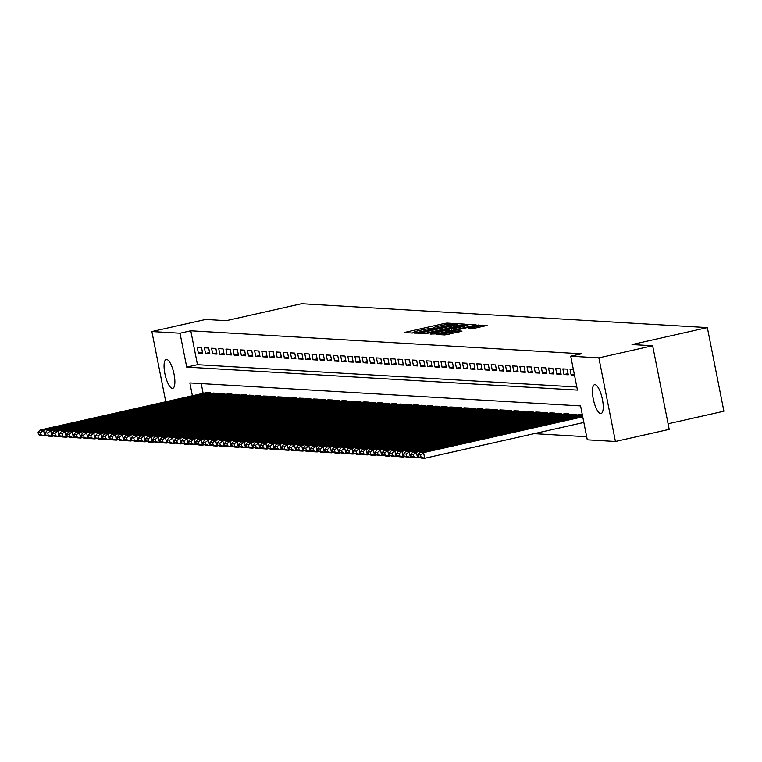 <?xml version="1.0" encoding="UTF-8"?>
<svg xmlns="http://www.w3.org/2000/svg" width="762" height="762" viewBox="0 0 762 762"><rect width="100%" height="100%" fill="white"/><g stroke="black" fill="none" stroke-linecap="round" stroke-linejoin="round"><path stroke-width="1.14" d="M453.457 323.888L454.447 323.526L446.97 323.088L444.151 323.517L406.146 332.07L404.736 332.584L412.213 333.023L414.204 332.308A7.258 0.591 -11.2 0 1 413.833 332.194A7.258 0.591 -11.2 0 1 418.709 330.651L421.872 329.936A7.258 0.591 -11.2 0 1 430.882 328.555L433.835 327.889A7.258 0.591 -11.2 0 1 433.473 327.774A7.258 0.591 -11.2 0 1 438.35 326.231L441.512 325.517A7.258 0.591 -11.2 0 1 450.523 324.136L453.457 323.888M600.694 413.585A14.792 4.429 77.3 0 1 593.369 399.469A14.792 4.429 77.3 0 1 594.579 384.686A14.792 4.429 77.3 0 1 594.96 384.658A14.792 4.429 77.3 0 1 602.285 398.764A14.792 4.429 77.3 0 1 601.075 413.556A14.792 4.429 77.3 0 1 600.694 413.585M172.336 388.382A14.792 4.429 77.3 0 1 165.011 374.266A14.792 4.429 77.3 0 1 166.221 359.483A14.792 4.429 77.3 0 1 166.602 359.454A14.792 4.429 77.3 0 1 173.927 373.561A14.792 4.429 77.3 0 1 172.717 388.344A14.792 4.429 77.3 0 1 172.336 388.382M472.088 328.784L487.089 325.469L475.859 325.384L436.321 334.413L444.741 334.937L460.438 331.613L461.963 331.127L458.295 330.879L449.085 332.756A6.067 0.495 -11.2 0 1 441.255 333.823A6.067 0.495 -11.2 0 1 445.322 332.537L470.345 326.898A6.067 0.495 -11.2 0 1 478.184 325.831A6.067 0.495 -11.2 0 1 474.116 327.127L468.42 328.546L472.088 328.784M165.773 401.764L151.867 331.556L205.654 319.459L226.266 320.669L301.571 303.733L707.346 327.603L632.041 344.548L652.653 345.757L598.865 357.864L615.429 441.474L587.283 439.817L580.577 405.927L189.852 382.934L192.395 395.773M151.867 331.556L180.013 333.213L186.719 367.113L577.444 390.106L570.728 356.206L598.865 357.864M570.728 356.206L581.492 353.787L190.767 330.794L180.013 333.213M463.687 324.669L465.087 324.155L456.79 323.66L453.971 324.098L414.433 333.127L425.672 333.223L463.687 324.669M467.725 324.307L476.031 324.793L474.621 325.307L436.616 333.861L430.13 334.051L447.065 330.098L448.589 329.622L446.122 329.451L425.206 333.775L464.915 324.736L467.725 324.307L468.173 326.565L468.868 326.603M201.539 347.624L197.234 347.367L198.358 353.016L202.654 353.273L201.539 347.624M208.712 348.043L204.406 347.786L205.521 353.444L209.826 353.692L208.712 348.043M215.875 348.463L211.579 348.215L212.693 353.863L216.999 354.111L215.875 348.463M223.047 348.891L218.742 348.634L219.866 354.282L224.161 354.54L223.047 348.891M230.219 349.31L225.914 349.053L227.028 354.701L231.334 354.959L230.219 349.31M237.382 349.729L233.086 349.482L234.201 355.13L238.506 355.378L237.382 349.729M244.554 350.149L240.249 349.901L241.373 355.549L245.669 355.806L244.554 350.149M251.727 350.577L247.421 350.32L248.536 355.968L252.841 356.225L251.727 350.577M258.889 350.996L254.594 350.739L255.708 356.397L260.013 356.645L258.889 350.996M266.062 351.415L261.757 351.168L262.88 356.816L267.176 357.064L266.062 351.415M273.234 351.844L268.929 351.587L270.043 357.235L274.349 357.492L273.234 351.844M280.397 352.263L276.101 352.006L277.216 357.654L281.521 357.911L280.397 352.263M287.569 352.682L283.264 352.435L284.388 358.083L288.684 358.33L287.569 352.682M294.742 353.101L290.436 352.854L291.551 358.502L295.856 358.759L294.742 353.101M301.904 353.53L297.609 353.273L298.723 358.921L303.028 359.178L301.904 353.53M309.077 353.949L304.771 353.692L305.895 359.35L310.191 359.597L309.077 353.949M316.249 354.368L311.944 354.12L313.058 359.769L317.363 360.016L316.249 354.368M323.412 354.797L319.116 354.54L320.231 360.188L324.536 360.445L323.412 354.797M330.584 355.216L326.279 354.959L327.403 360.607L331.699 360.864L330.584 355.216M337.757 355.635L333.451 355.387L334.566 361.036L338.871 361.283L337.757 355.635M344.919 356.064L340.624 355.806L341.738 361.455L346.043 361.712L344.919 356.064M352.092 356.483L347.786 356.225L348.91 361.874L353.206 362.131L352.092 356.483M359.264 356.902L354.959 356.654L356.083 362.302L360.378 362.55L359.264 356.902M366.427 357.321L362.131 357.073L363.245 362.722L367.551 362.979L366.427 357.321M373.599 357.749L369.294 357.492L370.418 363.141L374.714 363.398L373.599 357.749M380.771 358.169L376.466 357.911L377.59 363.569L381.886 363.817L380.771 358.169M387.934 358.588L383.638 358.34L384.753 363.988L389.058 364.236L387.934 358.588M395.107 359.016L390.801 358.759L391.925 364.407L396.221 364.665L395.107 359.016M402.279 359.435L397.974 359.178L399.098 364.827L403.393 365.084L402.279 359.435M409.442 359.855L405.146 359.607L406.26 365.255L410.566 365.503L409.442 359.855M416.614 360.274L412.309 360.026L413.433 365.674L417.728 365.931L416.614 360.274M423.786 360.702L419.481 360.445L420.605 366.093L424.901 366.351L423.786 360.702M430.949 361.121L426.653 360.864L427.768 366.522L432.073 366.77L430.949 361.121M438.121 361.54L433.816 361.293L434.94 366.941L439.236 367.189L438.121 361.54M445.294 361.969L440.988 361.712L442.112 367.36L446.408 367.617L445.294 361.969M452.457 362.388L448.161 362.131L449.275 367.779L453.58 368.036L452.457 362.388M459.629 362.807L455.324 362.56L456.448 368.208L460.743 368.456L459.629 362.807M466.801 363.226L462.496 362.979L463.62 368.627L467.916 368.884L466.801 363.226M473.964 363.655L469.668 363.398L470.783 369.046L475.088 369.303L473.964 363.655M481.136 364.074L476.831 363.817L477.955 369.475L482.251 369.722L481.136 364.074M488.309 364.493L484.003 364.246L485.127 369.894L489.423 370.142L488.309 364.493M495.471 364.922L491.176 364.665L492.29 370.313L496.595 370.57L495.471 364.922M502.644 365.341L498.338 365.084L499.462 370.732L503.768 370.989L502.644 365.341M509.816 365.76L505.511 365.512L506.635 371.161L510.931 371.408L509.816 365.76M516.979 366.179L512.683 365.931L513.798 371.58L518.103 371.837L516.979 366.179M524.151 366.608L519.846 366.351L520.97 371.999L525.275 372.256L524.151 366.608M531.324 367.027L527.018 366.77L528.142 372.428L532.438 372.675L531.324 367.027M538.486 367.446L534.191 367.198L535.305 372.847L539.61 373.094L538.486 367.446M545.659 367.875L541.353 367.617L542.477 373.266L546.783 373.523L545.659 367.875M552.831 368.294L548.526 368.036L549.65 373.685L553.945 373.942L552.831 368.294M559.994 368.713L555.698 368.465L556.812 374.113L561.118 374.361L559.994 368.713M567.166 369.132L562.861 368.884L563.985 374.533L568.29 374.79L567.166 369.132M573.367 369.503L570.033 369.303L571.157 374.952L574.481 375.152M190.767 330.794L197.482 364.693L576.834 387.01M534.162 433.645L586.673 436.731M201.225 383.6L203.149 393.354M206.207 392.659L210.483 392.821L210.664 393.697M213.379 393.087L217.656 393.24L217.827 394.116M220.542 393.506L224.828 393.659L225 394.535M227.714 393.925L231.991 394.087L232.172 394.964M234.886 394.354L239.163 394.506L239.335 395.383M242.049 394.773L246.336 394.926L246.507 395.802M249.222 395.192L253.498 395.345L253.679 396.23M256.394 395.611L260.671 395.773L260.842 396.65M263.557 396.04L267.843 396.192L268.014 397.069M270.729 396.459L275.006 396.611L275.187 397.488M277.901 396.878L282.178 397.04L282.35 397.916M285.064 397.307L289.35 397.459L289.522 398.335M292.237 397.726L296.523 397.878L296.694 398.755M299.409 398.145L303.686 398.307L303.857 399.183M306.572 398.564L310.858 398.726L311.029 399.602M313.744 398.993L318.03 399.145L318.202 400.021M320.916 399.412L325.193 399.564L325.364 400.441M328.079 399.831L332.365 399.993L332.537 400.869M335.251 400.26L339.538 400.412L339.709 401.288M342.424 400.679L346.7 400.831L346.872 401.707M349.587 401.098L353.873 401.26L354.044 402.136M356.759 401.517L361.045 401.679L361.217 402.555M363.931 401.945L368.208 402.098L368.379 402.974M371.094 402.365L375.38 402.517L375.552 403.393M378.266 402.784L382.553 402.946L382.724 403.822M385.439 403.212L389.715 403.365L389.887 404.241M392.601 403.631L396.888 403.784L397.059 404.66M399.774 404.05L404.06 404.212L404.231 405.089M406.946 404.479L411.223 404.632L411.394 405.508M414.109 404.898L418.395 405.051L418.567 405.927M421.281 405.317L425.567 405.47L425.739 406.346M428.454 405.736L432.73 405.898L432.902 406.775M435.616 406.165L439.903 406.317L440.074 407.194M442.789 406.584L447.075 406.737L447.246 407.613M449.961 407.003L454.238 407.165L454.409 408.041M457.124 407.432L461.41 407.584L461.582 408.461M464.296 407.851L468.582 408.003L468.754 408.88M471.468 408.27L475.745 408.422L475.917 409.299M478.631 408.689L482.918 408.851L483.089 409.727M485.804 409.118L490.09 409.27L490.261 410.147M492.976 409.537L497.253 409.689L497.424 410.566M500.139 409.956L504.425 410.118L504.596 410.994M507.311 410.385L511.597 410.537L511.769 411.413M514.483 410.804L518.76 410.956L518.932 411.832M521.646 411.223L525.932 411.375L526.104 412.261M528.818 411.642L533.105 411.804L533.276 412.68M535.991 412.071L540.268 412.223L540.448 413.099M543.154 412.49L547.44 412.642L547.611 413.518M550.326 412.909L554.612 413.071L554.784 413.947M557.498 413.337L561.775 413.49L561.956 414.366M564.661 413.756L568.947 413.909L569.119 414.785M571.833 414.176L576.12 414.328L576.291 415.214M579.006 414.595L582.311 414.699M668.103 423.777L723.9 411.223L707.346 327.603M652.653 345.757L669.207 429.377L615.429 441.474M197.482 364.693L186.719 367.113M198.358 353.016L202.425 352.101M205.521 353.444L209.598 352.52M212.693 353.863L216.76 352.949M219.866 354.282L223.933 353.368M227.028 354.701L231.105 353.787M234.201 355.13L238.268 354.216M241.373 355.549L245.44 354.635M248.536 355.968L252.613 355.054M255.708 356.397L259.775 355.473M262.88 356.816L266.948 355.902M270.043 357.235L274.12 356.321M277.216 357.654L281.283 356.74M284.388 358.083L288.455 357.168M291.551 358.502L295.627 357.588M298.723 358.921L302.79 358.007M305.895 359.35L309.963 358.426M313.058 359.769L317.135 358.854M320.231 360.188L324.298 359.273M327.403 360.607L331.47 359.693M334.566 361.036L338.642 360.121M341.738 361.455L345.805 360.54M348.91 361.874L352.977 360.959M356.083 362.302L360.15 361.388M363.245 362.722L367.313 361.807M370.418 363.141L374.485 362.226M377.59 363.569L381.657 362.645M384.753 363.988L388.82 363.074M391.925 364.407L395.992 363.493M399.098 364.827L403.165 363.912M406.26 365.255L410.327 364.341M413.433 365.674L417.5 364.76M420.605 366.093L424.672 365.179M427.768 366.522L431.844 365.598M434.94 366.941L439.007 366.027M442.112 367.36L446.18 366.446M449.275 367.779L453.352 366.865M456.448 368.208L460.515 367.294M463.62 368.627L467.687 367.713M470.783 369.046L474.859 368.132M477.955 369.475L482.022 368.551M485.127 369.894L489.194 368.979M492.29 370.313L496.367 369.399M499.462 370.732L503.53 369.818M506.635 371.161L510.702 370.246M513.798 371.58L517.874 370.665M520.97 371.999L525.037 371.084M528.142 372.428L532.209 371.504M535.305 372.847L539.382 371.932M542.477 373.266L546.544 372.351M549.65 373.685L553.717 372.77M556.812 374.113L560.889 373.199M563.985 374.533L568.052 373.618M571.157 374.952L574.3 374.247M433.568 328.26L432.044 328.603M413.928 332.68L412.404 333.023M457.924 325.965L456.276 326.003M454.6 324.374L419.3 332.603A7.258 0.591 -11.2 0 0 428.311 331.213L451.123 326.088A7.258 0.591 -11.2 0 0 455.99 324.545A7.258 0.591 -11.2 0 0 455.628 324.431L454.6 324.374M448.808 330.727L449.332 330.603M463.067 326.507A6.067 0.495 -11.2 0 0 467.135 325.212A6.067 0.495 -11.2 0 0 459.296 326.279L448.961 328.746L454.247 328.489L463.067 326.507L463.334 327.851M449.075 328.784L449.418 330.984M468.173 326.565L467.411 326.622M479.812 327.25L478.469 327.25M210.131 392.801L43.605 430.263L40.024 430.054L206.54 392.582M40.605 432.559L43.605 430.263L44.729 435.912L41.138 435.702L38.548 434.664L41.053 434.816L40.605 432.559L38.1 432.406L38.548 434.664M46.682 435.473L44.729 435.912L41.053 434.816M40.024 430.054L38.1 432.406M217.294 393.221L50.778 430.682L47.196 430.473L213.712 393.011M47.777 432.978L50.778 430.682L51.892 436.331L48.311 436.121L45.72 435.092L48.225 435.235L47.777 432.978L45.272 432.826L45.72 435.092M53.845 435.893L51.892 436.331L48.225 435.235M47.196 430.473L45.272 432.826M224.466 393.64L57.95 431.111L54.359 430.892L220.885 393.43M54.95 433.397L57.95 431.111L59.065 436.759L55.483 436.55L52.883 435.512L55.397 435.654L54.95 433.397L52.435 433.254L52.883 435.512M61.017 436.321L59.065 436.759L55.397 435.654M54.359 430.892L52.435 433.254M231.638 394.059L65.113 431.53L61.531 431.321L228.057 393.849M62.113 433.826L65.113 431.53L66.237 437.178L62.646 436.969L60.055 435.931L62.56 436.083L62.113 433.826L59.607 433.673L60.055 435.931M68.189 436.74L66.237 437.178L62.56 436.083M61.531 431.321L59.607 433.673M238.811 394.487L72.285 431.949L68.704 431.74L235.22 394.278M69.285 434.245L72.285 431.949L73.4 437.598L69.818 437.388L67.227 436.359L69.733 436.502L69.285 434.245L66.78 434.092L67.227 436.359M75.352 437.159L73.4 437.598L69.733 436.502M68.704 431.74L66.78 434.092M245.974 394.907L79.458 432.368L75.867 432.159L242.392 394.697M76.457 434.664L79.458 432.368L80.572 438.026L76.991 437.807L74.39 436.778L76.905 436.921L76.457 434.664L73.943 434.521L74.39 436.778M82.525 437.578L80.572 438.026L76.905 436.921M75.867 432.159L73.943 434.521M253.146 395.326L86.62 432.797L83.039 432.587L249.565 395.116M83.62 435.083L86.62 432.797L87.744 438.445L84.153 438.236L81.563 437.197L84.068 437.35L83.62 435.083L81.115 434.94L81.563 437.197M89.697 438.007L87.744 438.445L84.068 437.35M83.039 432.587L81.115 434.94M260.318 395.754L93.793 433.216L90.211 433.007L256.727 395.535M90.792 435.512L93.793 433.216L94.907 438.864L91.326 438.655L88.735 437.617L91.24 437.769L90.792 435.512L88.287 435.359L88.735 437.617M96.86 438.426L94.907 438.864L91.24 437.769M90.211 433.007L88.287 435.359M267.481 396.173L100.965 433.635L97.374 433.426L263.9 395.964M97.965 435.931L100.965 433.635L102.079 439.283L98.498 439.074L95.898 438.045L98.412 438.188L97.965 435.931L95.45 435.778L95.898 438.045M104.032 438.845L102.079 439.283L98.412 438.188M97.374 433.426L95.45 435.778M274.653 396.592L108.128 434.064L104.546 433.845L271.072 396.383M105.127 436.35L108.128 434.064L109.252 439.712L105.661 439.503L103.07 438.464L105.575 438.617L105.127 436.35L102.622 436.207L103.07 438.464M111.204 439.274L109.252 439.712L105.575 438.617M104.546 433.845L102.622 436.207M281.826 397.012L115.3 434.483L111.719 434.273L278.235 396.802M112.3 436.778L115.3 434.483L116.415 440.131L112.833 439.922L110.242 438.883L112.747 439.036L112.3 436.778L109.795 436.626L110.242 438.883M118.367 439.693L116.415 440.131L112.747 439.036M111.719 434.273L109.795 436.626M288.988 397.44L122.472 434.902L118.882 434.692L285.407 397.231M119.472 437.197L122.472 434.902L123.587 440.55L120.005 440.341L117.405 439.312L119.92 439.455L119.472 437.197L116.957 437.045L117.405 439.312M125.54 440.112L123.587 440.55L119.92 439.455M118.882 434.692L116.957 437.045M296.161 397.859L129.635 435.321L126.054 435.112L292.579 397.65M126.635 437.617L129.635 435.321L130.759 440.979L127.168 440.76L124.577 439.731L127.083 439.874L126.635 437.617L124.13 437.474L124.577 439.731M132.712 440.531L130.759 440.979L127.083 439.874M126.054 435.112L124.13 437.474M303.333 398.278L136.808 435.75L133.226 435.54L299.742 398.069M133.807 438.036L136.808 435.75L137.922 441.398L134.341 441.188L131.75 440.15L134.255 440.303L133.807 438.036L131.302 437.893L131.75 440.15M139.875 440.96L137.922 441.398L134.255 440.303M133.226 435.54L131.302 437.893M310.496 398.707L143.98 436.169L140.389 435.959L306.915 398.488M140.98 438.464L143.98 436.169L145.094 441.817L141.513 441.608L138.913 440.569L141.427 440.722L140.98 438.464L138.465 438.312L138.913 440.569M147.047 441.379L145.094 441.817L141.427 440.722M140.389 435.959L138.465 438.312M317.668 399.126L151.143 436.588L147.561 436.378L314.087 398.917M148.142 438.883L151.143 436.588L152.267 442.236L148.676 442.027L146.085 440.998L148.59 441.141L148.142 438.883L145.637 438.731L146.085 440.998M154.219 441.798L152.267 442.236L148.59 441.141M147.561 436.378L145.637 438.731M324.841 399.545L158.315 437.017L154.734 436.797L321.25 399.336M155.315 439.303L158.315 437.017L159.429 442.665L155.848 442.455L153.257 441.417L155.762 441.569L155.315 439.303L152.81 439.16L153.257 441.417M161.382 442.227L159.429 442.665L155.762 441.569M154.734 436.797L152.81 439.16M332.003 399.964L165.487 437.436L161.896 437.226L328.422 399.755M162.487 439.731L165.487 437.436L166.602 443.084L163.02 442.874L160.42 441.836L162.935 441.989L162.487 439.731L159.972 439.579L160.42 441.836M168.554 442.646L166.602 443.084L162.935 441.989M161.896 437.226L159.972 439.579M339.176 400.393L172.65 437.855L169.069 437.645L335.594 400.183M169.65 440.15L172.65 437.855L173.774 443.503L170.183 443.293L167.592 442.265L170.097 442.408L169.65 440.15L167.145 439.998L167.592 442.265M175.727 443.065L173.774 443.503L170.097 442.408M169.069 437.645L167.145 439.998M346.348 400.812L179.822 438.274L176.241 438.064L342.757 400.602M176.822 440.569L179.822 438.274L180.937 443.932L177.355 443.713L174.765 442.684L177.27 442.827L176.822 440.569L174.317 440.426L174.765 442.684M182.89 443.484L180.937 443.932L177.27 442.827M176.241 438.064L174.317 440.426M353.511 401.231L186.995 438.702L183.404 438.493L349.929 401.022M183.994 440.988L186.995 438.702L188.109 444.351L184.528 444.141L181.928 443.103L184.442 443.255L183.994 440.988L181.48 440.846L181.928 443.103M190.062 443.913L188.109 444.351L184.442 443.255M183.404 438.493L181.48 440.846M360.683 401.66L194.158 439.122L190.576 438.912L357.102 401.441M191.167 441.417L194.158 439.122L195.282 444.77L191.691 444.56L189.1 443.522L191.605 443.675L191.167 441.417L188.652 441.265L189.1 443.522M197.234 444.332L195.282 444.77L191.605 443.675M190.576 438.912L188.652 441.265M367.856 402.079L201.33 439.541L197.749 439.331L364.265 401.869M198.33 441.836L201.33 439.541L202.444 445.189L198.863 444.979L196.272 443.951L198.777 444.094L198.33 441.836L195.824 441.693L196.272 443.951M204.397 444.751L202.444 445.189L198.777 444.094M197.749 439.331L195.824 441.693M375.018 402.498L208.502 439.969L204.911 439.75L371.437 402.288M205.502 442.255L208.502 439.969L209.617 445.618L206.035 445.408L203.435 444.37L205.95 444.522L205.502 442.255L202.987 442.112L203.435 444.37M211.569 445.179L209.617 445.618L205.95 444.522M204.911 439.75L202.987 442.112M382.191 402.917L215.665 440.388L212.084 440.179L378.609 402.707M212.674 442.684L215.665 440.388L216.789 446.037L213.198 445.827L210.607 444.789L213.112 444.941L212.674 442.684L210.16 442.532L210.607 444.789M218.742 445.599L216.789 446.037L213.112 444.941M212.084 440.179L210.16 442.532M389.363 403.346L222.837 440.807L219.256 440.598L385.772 403.136M219.837 443.103L222.837 440.807L223.952 446.456L220.37 446.246L217.78 445.218L220.285 445.36L219.837 443.103L217.332 442.951L217.78 445.218M225.904 446.018L223.952 446.456L220.285 445.36M219.256 440.598L217.332 442.951M396.526 403.765L230.01 441.227L226.419 441.017L392.944 403.555M227.009 443.522L230.01 441.227L231.124 446.884L227.543 446.665L224.942 445.637L227.457 445.78L227.009 443.522L224.495 443.379L224.942 445.637M233.077 446.437L231.124 446.884L227.457 445.78M226.419 441.017L224.495 443.379M403.698 404.184L237.173 441.655L233.591 441.446L400.117 403.974M234.182 443.941L237.173 441.655L238.296 447.304L234.706 447.094L232.115 446.056L234.629 446.208L234.182 443.941L231.667 443.798L232.115 446.056M240.249 446.865L238.296 447.304L234.629 446.208M233.591 441.446L231.667 443.798M410.87 404.612L244.345 442.074L240.763 441.865L407.279 404.393M241.344 444.37L244.345 442.074L245.459 447.723L241.878 447.513L239.287 446.475L241.792 446.627L241.344 444.37L238.839 444.217L239.287 446.475M247.412 447.284L245.459 447.723L241.792 446.627M240.763 441.865L238.839 444.217M418.033 405.032L251.517 442.493L247.926 442.284L414.452 404.822M248.517 444.789L251.517 442.493L252.632 448.142L249.05 447.932L246.45 446.903L248.964 447.046L248.517 444.789L246.002 444.646L246.45 446.903M254.584 447.704L252.632 448.142L248.964 447.046M247.926 442.284L246.002 444.646M425.206 405.451L258.68 442.922L255.099 442.703L421.624 405.241M255.689 445.208L258.68 442.922L259.804 448.57L256.213 448.361L253.622 447.323L256.137 447.475L255.689 445.208L253.175 445.065L253.622 447.323M261.757 448.132L259.804 448.57L256.137 447.475M255.099 442.703L253.175 445.065M432.378 405.879L265.852 443.341L262.271 443.132L428.787 405.66M262.852 445.637L265.852 443.341L266.976 448.989L263.385 448.78L260.795 447.742L263.3 447.894L262.852 445.637L260.347 445.484L260.795 447.742M268.929 448.551L266.976 448.989L263.3 447.894M262.271 443.132L260.347 445.484M439.541 406.298L273.025 443.76L269.434 443.551L435.959 406.089M270.024 446.056L273.025 443.76L274.139 449.409L270.558 449.199L267.957 448.17L270.472 448.313L270.024 446.056L267.51 445.903L267.957 448.17M276.092 448.97L274.139 449.409L270.472 448.313M269.434 443.551L267.51 445.903M446.713 406.718L280.187 444.189L276.606 443.97L443.132 406.508M277.197 446.475L280.187 444.189L281.311 449.837L277.73 449.618L275.13 448.589L277.644 448.732L277.197 446.475L274.682 446.332L275.13 448.589M283.264 449.399L281.311 449.837L277.644 448.732M276.606 443.97L274.682 446.332M453.885 407.137L287.36 444.608L283.778 444.398L450.294 406.927M284.359 446.894L287.36 444.608L288.484 450.256L284.893 450.047L282.302 449.008L284.807 449.161L284.359 446.894L281.854 446.751L282.302 449.008M290.436 449.818L288.484 450.256L284.807 449.161M283.778 444.398L281.854 446.751M461.048 407.565L294.532 445.027L290.941 444.817L457.467 407.356M291.532 447.323L294.532 445.027L295.646 450.675L292.065 450.466L289.465 449.437L291.979 449.58L291.532 447.323L289.017 447.17L289.465 449.437M297.599 450.237L295.646 450.675L291.979 449.58M290.941 444.817L289.017 447.17M468.22 407.984L301.695 445.446L298.113 445.237L464.639 407.775M298.704 447.742L301.695 445.446L302.819 451.094L299.237 450.885L296.637 449.856L299.152 449.999L298.704 447.742L296.189 447.599L296.637 449.856M304.771 450.656L302.819 451.094L299.152 449.999M298.113 445.237L296.189 447.599M475.393 408.403L308.867 445.875L305.286 445.665L471.802 408.194M305.867 448.161L308.867 445.875L309.991 451.523L306.4 451.314L303.809 450.275L306.314 450.428L305.867 448.161L303.362 448.018L303.809 450.275M311.944 451.085L309.991 451.523L306.314 450.428M305.286 445.665L303.362 448.018M482.556 408.832L316.04 446.294L312.449 446.084L478.974 408.613M313.039 448.589L316.04 446.294L317.154 451.942L313.573 451.733L310.972 450.694L313.487 450.847L313.039 448.589L310.525 448.437L310.972 450.694M319.107 451.504L317.154 451.942L313.487 450.847M312.449 446.084L310.525 448.437M489.728 409.251L323.202 446.713L319.621 446.503L486.146 409.042M320.211 449.008L323.202 446.713L324.326 452.361L320.745 452.152L318.145 451.123L320.659 451.266L320.211 449.008L317.697 448.856L318.145 451.123M326.279 451.923L324.326 452.361L320.659 451.266M319.621 446.503L317.697 448.856M496.9 409.67L330.375 447.142L326.793 446.923L493.309 409.461M327.374 449.428L330.375 447.142L331.499 452.79L327.908 452.58L325.317 451.542L327.822 451.685L327.374 449.428L324.869 449.285L325.317 451.542M333.451 452.352L331.499 452.79L327.822 451.685M326.793 446.923L324.869 449.285M504.063 410.089L337.547 447.561L333.956 447.351L500.482 409.88M334.547 449.847L337.547 447.561L338.661 453.209L335.08 452.999L332.48 451.961L334.994 452.114L334.547 449.847L332.032 449.704L332.48 451.961M340.614 452.771L338.661 453.209L334.994 452.114M333.956 447.351L332.032 449.704M511.235 410.518L344.71 447.98L341.128 447.77L507.654 410.308M341.719 450.275L344.71 447.98L345.834 453.628L342.252 453.419L339.652 452.39L342.167 452.533L341.719 450.275L339.204 450.123L339.652 452.39M347.786 453.19L345.834 453.628L342.167 452.533M341.128 447.77L339.204 450.123M518.408 410.937L351.882 448.399L348.301 448.189L514.817 410.728M348.882 450.694L351.882 448.399L353.006 454.057L349.415 453.838L346.824 452.809L349.329 452.952L348.882 450.694L346.377 450.552L346.824 452.809M354.959 453.609L353.006 454.057L349.329 452.952M348.301 448.189L346.377 450.552M525.57 411.356L359.054 448.828L355.463 448.618L521.989 411.147M356.054 451.114L359.054 448.828L360.169 454.476L356.587 454.266L353.987 453.228L356.502 453.38L356.054 451.114L353.539 450.971L353.987 453.228M362.121 454.038L360.169 454.476L356.502 453.38M355.463 448.618L353.539 450.971M532.743 411.785L366.217 449.247L362.636 449.037L529.161 411.566M363.226 451.542L366.217 449.247L367.341 454.895L363.76 454.685L361.159 453.647L363.674 453.8L363.226 451.542L360.712 451.39L361.159 453.647M369.294 454.457L367.341 454.895L363.674 453.8M362.636 449.037L360.712 451.39M539.915 412.204L373.39 449.666L369.808 449.456L536.324 411.994M370.389 451.961L373.39 449.666L374.513 455.314L370.923 455.105L368.332 454.076L370.837 454.219L370.389 451.961L367.884 451.809L368.332 454.076M376.466 454.876L374.513 455.314L370.837 454.219M369.808 449.456L367.884 451.809M547.078 412.623L380.562 450.094L376.971 449.875L543.497 412.413M377.561 452.38L380.562 450.094L381.676 455.743L378.095 455.533L375.495 454.495L378.009 454.638L377.561 452.38L375.047 452.237L375.495 454.495M383.629 455.305L381.676 455.743L378.009 454.638M376.971 449.875L375.047 452.237M554.25 413.042L387.725 450.513L384.143 450.304L550.669 412.833M384.734 452.809L387.725 450.513L388.849 456.162L385.267 455.952L382.667 454.914L385.181 455.066L384.734 452.809L382.219 452.657L382.667 454.914M390.801 455.724L388.849 456.162L385.181 455.066M384.143 450.304L382.219 452.657M561.423 413.471L394.897 450.933L391.316 450.723L557.832 413.261M391.897 453.228L394.897 450.933L396.021 456.581L392.43 456.371L389.839 455.343L392.344 455.486L391.897 453.228L389.392 453.076L389.839 455.343M397.974 456.143L396.021 456.581L392.344 455.486M391.316 450.723L389.392 453.076M568.585 413.89L402.069 451.352L398.478 451.142L565.004 413.68M399.069 453.647L402.069 451.352L403.184 457.01L399.602 456.79L397.002 455.762L399.517 455.905L399.069 453.647L396.564 453.504L397.002 455.762M405.136 456.562L403.184 457.01L399.517 455.905M398.478 451.142L396.564 453.504M575.758 414.309L409.232 451.78L405.651 451.571L572.176 414.099M406.241 454.066L409.232 451.78L410.356 457.429L406.775 457.219L404.174 456.181L406.689 456.333L406.241 454.066L403.727 453.923L404.174 456.181M412.309 456.99L410.356 457.429L406.689 456.333M405.651 451.571L403.727 453.923M582.349 414.861L416.404 452.199L412.823 451.99L579.339 414.518M413.404 454.495L416.404 452.199L417.528 457.848L413.937 457.638L411.347 456.6L413.852 456.752L413.404 454.495L410.899 454.343L411.347 456.6M419.481 457.41L417.528 457.848L413.852 456.752M412.823 451.99L410.899 454.343M582.73 416.814L423.577 452.618L419.986 452.409L582.539 415.842M420.576 454.914L423.577 452.618L424.691 458.267L421.11 458.057L418.509 457.029L421.024 457.171L420.576 454.914L418.071 454.762L418.509 457.029M583.854 422.462L424.691 458.267L421.024 457.171M419.986 452.409L418.071 454.762M406.26 332.68L406.146 332.07M444.427 324.917L444.151 323.517M447.237 324.441L446.97 323.088M416.081 333.251L415.957 332.651M457.238 325.917L456.79 323.66M418.452 333.394L418.281 332.546M419.471 333.451L419.3 332.603M428.577 332.565L428.311 331.213M451.39 327.431L451.123 326.088M431.768 334.175L431.654 333.575M447.332 331.451L447.065 330.098M448.78 331.127L448.494 329.698M465.01 325.25L464.915 324.736M451.733 330.46L451.428 328.917M454.514 329.832L454.247 328.489M470.059 328.67L469.944 328.06M474.374 328.47L474.116 327.127M449.351 334.099L449.085 332.756M455.743 332.661L455.476 331.318M458.524 332.042L458.295 330.879M437.959 334.547L437.845 333.937M475.955 325.888L475.859 325.384M479.117 327.212L478.669 324.945M433.588 328.355L433.473 327.774M413.947 332.775L413.833 332.194M418.376 333.385L418.205 332.518M456.343 326.317L455.99 324.545M448.885 331.099L448.589 329.622M467.477 326.917L467.135 325.212M449.399 330.984L448.961 328.746M478.517 327.536L478.184 325.831M441.436 334.747L441.255 333.823"/></g></svg>
